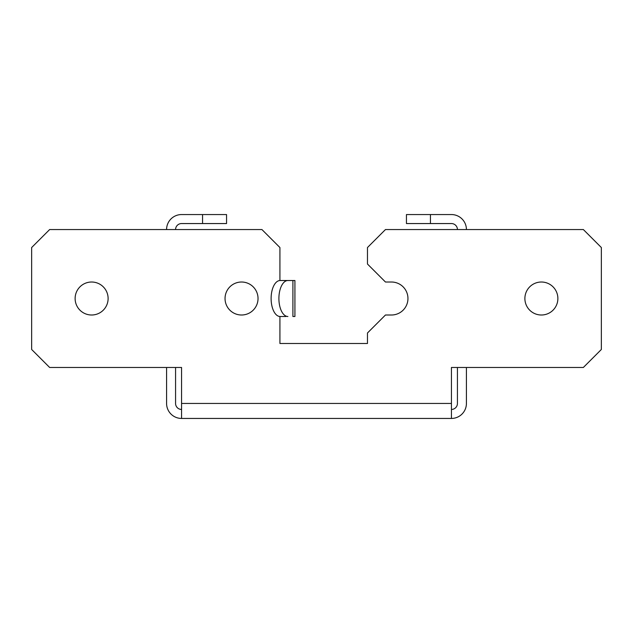 <?xml version="1.0" encoding="UTF-8"?>
<svg xmlns="http://www.w3.org/2000/svg" width="633" height="633" viewBox="0 0 633 633"><rect width="100%" height="100%" fill="white"/><g stroke="black" fill="none" stroke-linecap="round" stroke-linejoin="round"><path stroke-width="0.95" d="M279.921 316.5L279.921 343.49L367.472 343.49L367.472 332.99L385.465 315.005L391.463 315.005A16.49 16.49 0 0 0 407.953 298.507A16.49 16.49 0 0 0 391.463 282.017L385.465 282.017L367.472 264.024L367.472 247.535L385.465 229.55L583.357 229.55L601.35 247.535L601.35 349.479L583.357 367.472L451.432 367.472L451.432 418.445L181.568 418.445L181.568 367.472L49.643 367.472L31.65 349.479L31.65 247.535L49.643 229.55L261.927 229.55L279.921 247.535L279.921 280.522M391.463 315.005A16.49 16.49 0 0 0 407.953 298.507A16.49 16.49 0 0 0 391.463 282.017M451.432 409.448A5.998 5.998 0 0 0 457.43 403.45L457.43 367.472M451.432 418.445A14.994 14.994 0 0 0 466.418 403.45L466.418 367.472M175.57 367.472L175.57 403.45A5.998 5.998 0 0 0 181.568 409.448M166.582 367.472L166.582 403.45A14.994 14.994 0 0 0 181.568 418.445M91.619 315.005A16.49 16.49 0 0 1 77.337 290.262A16.49 16.49 0 0 1 105.901 290.262A16.49 16.49 0 0 1 91.619 315.005M541.381 315.005A16.49 16.49 0 0 0 555.663 290.262A16.49 16.49 0 0 0 527.099 290.262A16.49 16.49 0 0 0 541.381 315.005M241.537 315.005A16.49 16.49 0 0 0 255.819 290.262A16.49 16.49 0 0 0 227.255 290.262A16.49 16.49 0 0 0 241.537 315.005M279.921 343.49L367.472 343.49M457.43 229.55A5.998 5.998 0 0 0 451.432 223.552L406.449 223.552L406.449 214.555L430.44 214.555L430.44 223.552M466.418 229.55A14.994 14.994 0 0 0 451.432 214.555L430.44 214.555M202.56 223.552L202.56 214.555L226.551 214.555L226.551 223.552L181.568 223.552A5.998 5.998 0 0 0 175.57 229.55M202.56 214.555L181.568 214.555A14.994 14.994 0 0 0 166.582 229.55M285.918 316.5L280.103 316.5A17.993 8.997 -90 0 1 271.114 298.507A17.993 8.997 -90 0 1 280.103 280.522L294.915 280.522L294.915 316.5L292.905 316.5L292.905 280.522L287.896 280.522A17.993 8.997 90 0 0 278.9 298.507A17.993 8.997 90 0 0 287.896 316.5M181.568 403.45L451.432 403.45"/></g></svg>
